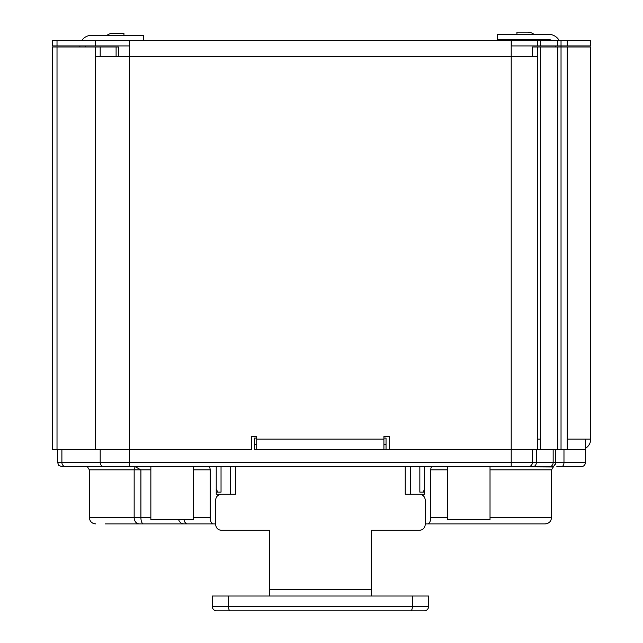 <?xml version="1.0" encoding="UTF-8"?>
<svg xmlns="http://www.w3.org/2000/svg" width="643" height="643" viewBox="0 0 643 643"><rect width="100%" height="100%" fill="white"/><g stroke="black" fill="none" stroke-linecap="round" stroke-linejoin="round"><path stroke-width="0.96" d="M432.233 466.705A3.183 1.519 -90 0 0 430.714 469.888L430.714 517.583A6.358 3.038 90 0 1 427.683 523.941L425.336 523.941L425.336 500.624C425.007 496.758 423.11 494.644 419.63 494.266L424.645 494.266L424.645 466.705L424.645 488.961L423.126 492.144L419.839 492.144L419.839 466.705M221.039 466.705L221.039 492.144L217.752 492.144L216.233 488.961L216.233 466.705L216.233 494.266L235.651 494.266L235.651 466.705M256.726 438.084L254.604 438.084L254.604 449.746L389.208 449.746L386.033 449.746L386.033 438.084L383.911 438.084M585.371 439.145L585.371 449.746L567.214 449.746L585.411 449.746L585.411 462.462L555.737 462.462L555.737 449.746M254.604 444.45L256.726 444.45M383.911 444.45L386.033 444.45M423.126 492.144L424.645 492.144M216.233 492.144L217.752 492.144M553.157 466.955L511.217 466.705L511.217 462.462L129.412 462.462L129.412 466.705L61.824 466.705L551.493 466.705A4.236 4.236 0 0 0 555.737 462.462L532.42 462.462L532.42 449.746M585.411 462.462A4.236 4.236 0 0 1 581.176 466.705L556.798 466.705M424.645 494.266L419.083 494.266M135.078 466.705L134.162 469.888L89.385 469.888L87.569 467.011L89.385 466.705L87.721 466.955M528.176 466.705A4.236 4.236 0 0 0 532.42 462.462L511.217 462.462L511.217 449.746L537.717 449.746L537.717 46.987L532.42 46.987L532.42 56.528M551.493 466.705L553.31 467.011L555.737 463.177M427.683 523.941L545.135 523.941C549.034 523.531 551.155 521.409 551.493 517.583L490.022 517.583M105.283 523.941L213.195 523.941A6.358 3.038 -90 0 1 210.165 517.583L210.165 469.888A3.183 1.519 90 0 0 208.645 466.705M221.248 494.266C217.776 494.644 215.871 496.758 215.542 500.624L215.542 523.941L213.195 523.941M221.795 494.266L216.233 494.266M448.902 523.941L535.595 523.941M139.29 523.941A6.358 5.128 -90 0 1 134.162 517.583L134.162 469.888L140.905 469.888L135.303 466.705M425.336 523.941C425.007 527.799 423.11 529.92 419.63 530.298L371.316 530.298L371.316 589.655L269.562 589.655L269.562 596.013L269.562 530.298L221.248 530.298C217.776 529.92 215.871 527.799 215.542 523.941M419.63 494.266L405.235 494.266L405.235 466.705M230.258 610.85L424.308 610.85A4.236 4.236 0 0 0 428.551 606.614L428.551 596.013L412.372 596.013L412.372 606.614L228.506 606.614A4.236 1.752 90 0 0 230.258 610.85L216.57 610.85A4.236 4.236 0 0 1 212.335 606.614L212.335 596.013L412.372 596.013M400.991 610.85L399.038 610.85M373.639 610.85L365.144 610.85M300.193 610.85L283.579 610.85M324.828 610.85L323.373 610.85M371.316 596.013L371.316 589.655L371.316 596.013M490.022 466.705L490.022 519.697L447.624 519.697L447.624 466.705M150.856 466.705L150.856 519.697L193.254 519.697L193.254 466.705M57.018 40.63L57.018 45.926L52.284 45.926L52.284 40.63L511.33 40.63L511.33 45.926L590.716 45.926L590.716 40.63L567.214 40.63L567.214 45.926M129.412 45.926L129.307 40.63M57.018 45.926L129.307 45.926M123.938 35.333L123.938 33.211L113.337 33.211A10.601 10.601 0 0 0 106.979 35.333M531.857 39.569L532.918 40.63M539.429 39.569A5.297 5.297 0 0 0 542.604 40.63M516.94 34.272L516.94 32.15L527.541 32.15A10.601 10.601 0 0 1 533.899 34.272M143.437 40.63L143.437 35.333L91.507 35.333A11.662 11.662 0 0 0 81.733 40.63M85.23 45.926A6.358 6.358 0 0 0 85.141 46.987M79.893 45.926A11.662 11.662 0 0 0 79.845 46.987M511.33 40.63L567.214 40.63M559.33 40.63A12.715 12.715 0 0 0 548.318 34.272L497.441 34.272L497.441 39.569L548.318 39.569A7.419 7.419 0 0 1 552.136 40.63M555.656 45.926A7.419 7.419 0 0 1 555.737 46.987M537.717 449.746L561.034 449.746L561.034 46.987A12.715 12.715 0 0 0 560.993 45.926M561.034 40.63L561.034 45.926L561.034 40.63M537.717 46.987L590.716 46.987L590.716 439.145A10.601 10.601 0 0 1 585.371 448.348M585.411 439.145A5.297 5.297 0 0 1 585.371 439.804M129.412 40.63L129.412 56.528L95.325 56.528L95.325 46.987L100.195 46.987L100.195 56.528M511.217 40.63L511.217 56.528L129.412 56.528L129.412 449.746L251.421 449.746L251.421 436.501L256.726 436.501L256.726 449.746M537.717 56.528L511.217 56.528L511.217 449.746L389.208 449.746L389.208 436.501L383.911 436.501L383.911 449.746M57.018 449.746L57.018 46.987L52.284 46.987L52.284 449.746L129.412 449.746L129.412 462.462L57.589 462.462L58.802 465.444L61.824 466.705M561.034 449.746L567.214 449.746L567.214 439.145L590.716 439.145M540.659 449.746L540.659 46.987M537.717 439.145L540.659 439.145M100.195 46.987L118.529 46.987L118.529 56.528M57.018 46.987L95.325 46.987M537.717 40.63L537.717 45.926M410.459 494.266L410.459 466.705M230.427 466.705L230.427 494.266M65.779 466.705A4.236 3.898 -90 0 1 61.889 462.462L61.889 449.746M104.094 466.705A4.236 3.898 -90 0 1 100.195 462.462L100.195 449.746M532.886 466.705A4.236 3.456 -90 0 0 536.342 462.462L536.342 449.746M549.435 466.705A4.236 3.721 -90 0 0 553.157 462.462L553.157 449.746M561.387 466.705A4.236 2.588 -90 0 0 563.975 462.462L563.975 449.746M430.714 469.888L447.624 469.888M490.022 469.888L551.493 469.888L553.31 467.011M447.624 517.583L430.714 517.583M143.502 523.941A6.358 2.596 -90 0 1 140.905 517.583L89.385 517.583C89.723 521.409 91.845 523.531 95.743 523.941M184.099 523.941A6.358 5.803 -90 0 1 178.625 519.697M150.856 517.583L140.905 517.583L140.905 469.888L150.856 469.888M187.499 523.941A6.358 3.762 -90 0 1 183.954 519.697M210.165 517.583L193.254 517.583M193.254 469.888L210.165 469.888M410.62 610.85A4.236 1.752 -90 0 0 412.372 606.614L428.551 606.614M228.506 596.013L228.506 606.614L212.335 606.614M95.325 449.746L95.325 56.528M116.102 46.987L116.102 56.528M256.726 439.145L383.911 439.145M567.214 439.145L567.214 46.987M557.811 449.746L557.811 46.987M540.659 40.63L540.659 45.926M557.811 40.63L557.811 45.926M95.325 40.63L95.325 45.926M87.569 467.011L87.038 466.705M89.385 469.888L89.385 517.583M551.493 469.888L551.493 517.583M57.589 449.746L57.589 462.462"/></g></svg>
